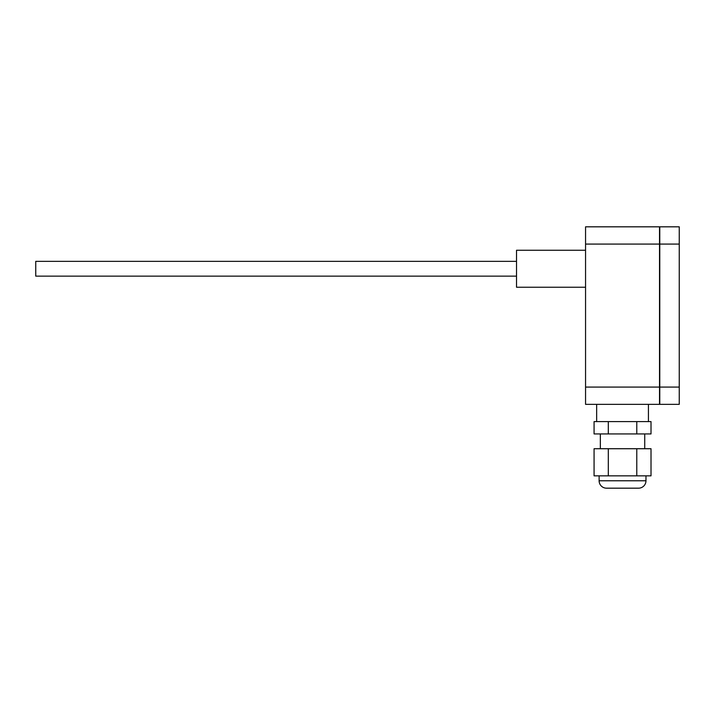 <?xml version="1.0" encoding="UTF-8"?>
<svg xmlns="http://www.w3.org/2000/svg" width="715" height="715" viewBox="0 0 715 715"><rect width="100%" height="100%" fill="white"/><g stroke="black" fill="none" stroke-linecap="round" stroke-linejoin="round"><path stroke-width="1.07" d="M679.25 226.825L679.25 404.341L659.775 404.341L659.775 226.825L679.25 226.825M516.525 276.142L35.75 276.142L35.75 261.341L516.525 261.341M585.558 287.233L516.525 287.233L516.525 250.25L585.558 250.25M599.116 475.841L599.116 480.775A7.4 7.4 0 0 0 606.517 488.175L638.567 488.175A7.4 7.4 0 0 0 645.967 480.775L645.967 475.841M644.733 448.725L644.733 433.933M600.35 448.725L600.35 433.933M648.433 421.6L648.433 404.341M596.659 421.6L596.659 404.341M605.14 421.6L594.076 421.6L594.076 433.933L608.304 433.933L608.304 421.6L605.14 421.6M636.779 421.6L636.779 433.933L651.016 433.933L651.016 421.6L608.304 421.6M659.525 244.083L659.525 226.825L585.558 226.825L585.558 404.341L659.525 404.341L659.525 244.083L585.558 244.083M636.779 433.933L608.304 433.933M608.304 475.841L594.076 475.841L594.076 448.725L651.016 448.725L651.016 475.841L608.304 475.841L608.304 448.725M636.779 475.841L636.779 448.725M679.25 387.083L659.775 387.083M679.25 244.083L659.775 244.083M599.116 480.775L645.967 480.775M659.525 387.083L585.558 387.083"/></g></svg>
